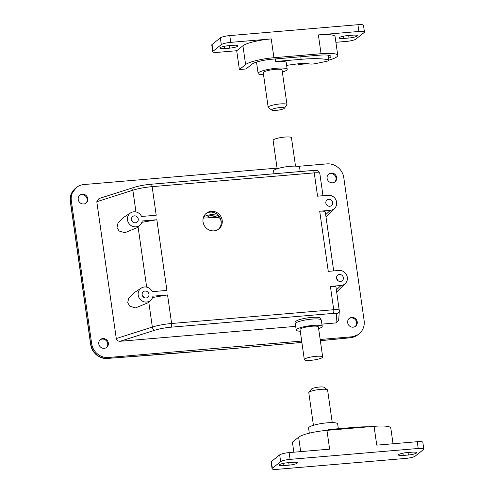 <?xml version="1.0" encoding="UTF-8"?>
<svg xmlns="http://www.w3.org/2000/svg" width="494" height="494" viewBox="0 0 494 494"><rect width="100%" height="100%" fill="white"/><g stroke="black" fill="none" stroke-linecap="round" stroke-linejoin="round"><path stroke-width="0.74" d="M332.246 422.629L327.608 390.062A9.503 1.735 171.9 0 0 327.399 389.766L323.984 387.29A6.41 1.173 171.9 0 0 319.495 387.018A6.41 1.173 171.9 0 0 311.51 389.062L308.917 392.397A9.503 1.735 171.9 0 0 308.799 392.736L313.431 425.303M327.399 389.766A9.503 1.735 171.9 0 0 320.754 389.365A9.503 1.735 171.9 0 0 308.917 392.397M309.324 433.182L308.596 428.057A14.678 2.68 -8.1 0 1 327.065 422.839A14.678 2.68 -8.1 0 1 337.655 423.92L338.341 428.73M328.121 430.255L328.028 429.607L353.537 427.44A43.256 7.898 -8.1 0 1 368.685 426.804M271.805 110.088L268.384 107.618A9.503 1.735 -8.1 0 1 268.174 107.322A9.503 1.735 -8.1 0 1 268.526 106.753A9.503 1.735 -8.1 0 1 278.752 104.08A9.503 1.735 -8.1 0 1 286.989 104.642A9.503 1.735 -8.1 0 1 286.872 104.981L284.278 108.316A6.41 1.173 -8.1 0 1 284.124 108.47A6.41 1.173 -8.1 0 1 277.813 110.199A6.41 1.173 -8.1 0 1 271.805 110.088A6.41 1.173 -8.1 0 1 271.898 109.507A6.41 1.173 -8.1 0 1 279.382 107.643A6.41 1.173 -8.1 0 1 284.278 108.316M268.174 107.322L263.253 72.729A9.503 1.735 -8.1 0 1 263.605 72.161A9.503 1.735 -8.1 0 1 273.824 69.493A9.503 1.735 -8.1 0 1 282.068 70.055L286.989 104.642M282.352 72.075A14.678 2.68 171.9 0 0 287.187 69.327A14.678 2.68 171.9 0 0 276.603 68.246A14.678 2.68 171.9 0 0 258.127 73.464A14.678 2.68 171.9 0 0 263.543 74.755M287.187 69.327L286.23 62.559A14.678 2.68 171.9 0 0 275.64 61.478L301.142 59.311A43.256 7.898 -8.1 0 1 328.615 59.947A4.637 0.846 -8.1 0 1 329.016 60.219A4.637 0.846 -8.1 0 1 326.003 61.46L315.561 63.609A4.637 0.846 -8.1 0 1 310.232 64.029L304.508 63.3A4.637 0.846 171.9 0 0 302.001 63.318A4.637 0.846 171.9 0 0 300.858 63.442L286.625 65.344M273.917 57.718L271.243 38.915A23.175 4.23 171.9 0 0 242.931 45.763L236.706 50.734L218.292 52.296A7.725 1.408 171.9 0 1 212.723 51.728L211.759 44.96A7.725 1.408 171.9 0 1 212.043 44.503L220.343 37.877A7.725 1.408 171.9 0 1 229.778 35.593L357.903 24.7A7.725 1.408 171.9 0 1 363.479 25.268L364.442 32.036A7.725 1.408 171.9 0 0 358.866 31.468L318.371 34.913A23.175 4.23 171.9 0 1 335.086 36.612L337.76 55.414A23.175 4.23 171.9 0 0 321.044 53.71L273.917 57.718A23.175 4.23 171.9 0 0 245.604 64.56L239.38 69.531L246.006 68.969L252.23 63.998A16.222 2.964 -8.1 0 1 272.052 59.206L319.18 55.198A16.222 2.964 -8.1 0 1 330.881 56.39A16.222 2.964 -8.1 0 1 328.738 58.261M271.243 38.915L230.741 42.361A7.725 1.408 171.9 0 0 221.306 44.645L213.007 51.271A7.725 1.408 171.9 0 0 212.723 51.728M224.597 48.579L229.753 48.14A6.564 1.198 171.9 0 0 238.015 45.812A6.564 1.198 171.9 0 0 233.279 45.325L228.123 45.763A6.564 1.198 171.9 0 0 219.861 48.097A6.564 1.198 171.9 0 0 224.597 48.579L224.276 46.313M335.895 42.299L346.418 41.403A7.725 1.408 171.9 0 0 355.859 39.125L364.158 32.499A7.725 1.408 171.9 0 0 364.442 32.036M343.886 38.439L349.042 38.001A6.564 1.198 171.9 0 0 357.304 35.667A6.564 1.198 171.9 0 0 352.568 35.185L347.412 35.624A6.564 1.198 171.9 0 0 339.15 37.958A6.564 1.198 171.9 0 0 343.886 38.439L343.565 36.173M299.395 63.64L298.29 64.523L307.768 63.714M298.29 64.523L298.185 63.8M239.38 69.531L236.706 50.734M328.998 60.089A23.175 4.23 171.9 0 0 337.76 55.414M300.278 331.227A13.134 2.396 -8.1 0 1 296.215 330.091A13.134 2.396 -8.1 0 1 296.696 329.307A13.134 2.396 -8.1 0 1 310.825 325.614A13.134 2.396 -8.1 0 1 322.218 326.392A13.134 2.396 -8.1 0 1 321.73 327.176A13.134 2.396 -8.1 0 1 318.63 328.615M296.215 330.091L295.313 323.774A13.134 2.396 -8.1 0 1 295.795 322.99A13.134 2.396 -8.1 0 1 309.929 319.303A13.134 2.396 -8.1 0 1 321.316 320.075L322.218 326.392M322.329 357.563A9.269 1.692 -8.1 0 1 312.356 360.169A9.269 1.692 -8.1 0 1 304.316 359.626A9.269 1.692 -8.1 0 1 304.656 359.07A9.269 1.692 -8.1 0 1 314.635 356.464A9.269 1.692 -8.1 0 1 322.675 357.014A9.269 1.692 -8.1 0 1 322.329 357.563M304.316 359.626L300.037 329.547A9.269 1.692 -8.1 0 1 300.377 328.992A9.269 1.692 -8.1 0 1 310.356 326.386A9.269 1.692 -8.1 0 1 318.389 326.935L322.675 357.014M205.85 213.667A10.041 9.429 -128.6 0 1 221.151 221.096A10.041 9.429 -128.6 0 1 218.348 229.327M222.189 220.268A10.041 9.429 -128.6 0 1 218.885 228.932A10.041 9.429 -128.6 0 1 209.203 230.031A10.041 9.429 -128.6 0 1 203.046 221.899A10.041 9.429 -128.6 0 1 206.356 213.235A10.041 9.429 -128.6 0 1 216.032 212.136A10.041 9.429 -128.6 0 1 222.189 220.268M343.361 277.696A3.569 3.353 -128.6 0 1 338.742 281.166A3.569 3.353 -128.6 0 1 337.729 275.195A3.569 3.353 -128.6 0 1 343.361 277.696M148.966 294.22A3.569 3.353 -128.6 0 1 144.347 297.691A3.569 3.353 -128.6 0 1 143.334 291.726A3.569 3.353 -128.6 0 1 148.966 294.22M325.688 214.686L330.325 210.314L319.704 211.216L328.263 271.367L338.89 270.465A7.725 7.256 -128.6 0 1 347.319 277.356A7.725 7.256 -128.6 0 1 345.294 283.562A7.725 7.256 -128.6 0 1 341.027 285.501L330.406 286.409L333.722 309.713A7.725 1.408 -8.1 0 1 339.292 310.281A7.725 1.408 -8.1 0 1 339.298 310.337A3.088 3.038 3.9 0 1 339.316 310.961L336.006 287.224C335.79 286.434 333.925 286.162 330.406 286.409M325.855 203.083A3.569 3.353 51.4 0 0 331.486 205.584A3.569 3.353 51.4 0 0 330.474 199.613A3.569 3.353 51.4 0 0 325.855 203.083M131.46 219.614A3.569 3.353 51.4 0 0 137.085 222.109A3.569 3.353 51.4 0 0 136.072 216.144A3.569 3.353 51.4 0 0 131.46 219.614M330.325 210.314A7.725 7.256 51.4 0 0 334.599 208.369A7.725 7.256 51.4 0 0 336.618 202.169A7.725 7.256 51.4 0 0 328.189 195.278L317.562 196.18L314.246 172.869L152.14 186.652L156.209 215.223L141.562 216.471A7.725 7.256 51.4 0 0 130.607 212.883A7.725 7.256 51.4 0 0 129.193 223.85A7.725 7.256 51.4 0 0 140.197 224.9A7.725 7.256 51.4 0 0 142.204 220.979L156.851 219.737L166.91 290.416L152.263 291.658A7.725 7.256 -128.6 0 0 141.309 288.07L133.825 292.886L128.736 298.061L127.705 302.692L129.792 306.206L135.541 307.91L148.274 302.661M106.352 347.622A5.02 4.718 51.4 0 0 100.115 339.804M98.775 343.855A5.02 4.718 51.4 0 0 106.698 347.375A5.02 4.718 51.4 0 0 105.271 338.977A5.02 4.718 51.4 0 0 98.775 343.855M85.808 203.256A5.02 4.718 51.4 0 0 79.565 195.439M78.231 199.49A5.02 4.718 51.4 0 0 86.147 203.009A5.02 4.718 51.4 0 0 84.727 194.611A5.02 4.718 51.4 0 0 78.231 199.49M355.242 326.46A5.02 4.718 51.4 0 0 348.999 318.642M347.665 322.693A5.02 4.718 51.4 0 0 355.581 326.213A5.02 4.718 51.4 0 0 354.155 317.815A5.02 4.718 51.4 0 0 347.665 322.693M334.691 182.095A5.02 4.718 51.4 0 0 328.454 174.277M327.114 178.328A5.02 4.718 51.4 0 0 335.037 181.848A5.02 4.718 51.4 0 0 333.611 173.45A5.02 4.718 51.4 0 0 327.114 178.328M320.34 340.644A1850.82 337.995 171.9 0 0 350.407 337.729A3.088 0.698 84.4 0 1 350.283 337.791C353.494 337.346 356.075 336.303 358.026 334.666L350.407 337.729L351.537 336.822A15.45 14.511 51.4 0 0 359.033 333.858A15.45 14.511 51.4 0 0 364.121 320.532L343.793 177.673A15.45 14.511 51.4 0 0 326.923 163.885L297.759 166.367M320.211 318.902A12.517 2.285 171.9 0 0 320.445 318.358A12.517 2.285 171.9 0 0 311.418 317.438A12.517 2.285 171.9 0 0 295.671 321.884A12.517 2.285 171.9 0 0 296.048 322.341M152.56 297.512L167.552 294.924L152.905 296.172A7.725 7.256 -128.6 0 1 150.898 300.093A7.725 7.256 -128.6 0 1 139.895 299.037A7.725 7.256 -128.6 0 1 141.309 288.07M277.066 168.127L83.931 184.546A15.45 14.511 51.4 0 0 76.428 187.51A15.45 14.511 51.4 0 0 71.34 200.836L91.674 343.701A15.45 14.511 51.4 0 0 108.544 357.483L301.673 341.064M320.18 339.489L351.537 336.822M336.037 322.922L336.661 313.758A3.088 3.038 3.9 0 0 339.316 310.961L338.68 320.273L336.037 322.922L321.89 324.126M295.684 326.355L120.11 341.28C118.035 341.261 116.757 340.36 116.281 338.563L152.337 327.059A20.081 3.668 -8.1 0 1 171.616 323.496L333.722 309.713A3.088 0.902 -94.9 0 1 333.32 313.387L171.214 327.17A16.994 3.106 171.9 0 0 154.906 330.183L120.11 341.28M319.822 173.493A7.725 1.408 171.9 0 0 319.816 173.437A7.725 1.408 171.9 0 0 314.246 172.869A3.088 0.902 -94.9 0 0 313.153 170.455L151.047 184.237A3.088 0.902 -94.9 0 1 152.14 186.652A20.081 3.668 171.9 0 0 132.861 190.215L96.805 201.719L116.281 338.563M96.805 201.719L98.961 198.582L134.059 187.387A3.088 2.062 -107.7 0 0 132.861 190.215L135.955 211.945M319.704 211.216C323.224 210.975 325.089 211.247 325.305 212.037L333.691 270.91M130.607 212.883L123.123 217.693L118.035 222.868L117.004 227.499L119.091 231.013L124.84 232.723L137.579 227.475M141.858 222.325L156.851 219.737M76.428 187.51L71.229 194.136L70.451 201.546L90.785 344.411C92.934 353.482 98.473 358.138 107.408 358.385A3.088 1.099 85.9 0 1 107.198 358.459C103.067 358.737 99.3 357.39 95.898 354.414C93.533 351.827 91.989 350.777 90.668 344.596A3.088 0.562 -8.1 0 1 90.785 344.411L91.674 343.701M133.065 222.177A3.569 3.353 51.4 0 0 131.682 220.441M327.46 205.646A3.569 3.353 51.4 0 0 326.077 203.917M142.383 295.634A3.569 3.353 -128.6 0 1 143.766 297.363M336.778 279.104A3.569 3.353 -128.6 0 1 338.162 280.839M300.179 171.554L299.574 167.287A13.134 2.396 171.9 0 0 288.181 166.515A13.134 2.396 171.9 0 0 274.053 170.202A13.134 2.396 171.9 0 0 273.571 170.992L273.966 173.783M295.511 166.151L291.466 137.758A9.269 1.692 171.9 0 0 283.426 137.209A9.269 1.692 171.9 0 0 273.454 139.814A9.269 1.692 171.9 0 0 273.114 140.37L277.153 168.763M293.844 452.195L292.411 442.173L298.635 437.202A23.175 4.23 -8.1 0 1 326.954 430.354L374.075 426.347L376.755 445.143L417.251 441.704A7.725 1.408 -8.1 0 1 422.827 442.272L423.79 449.04A7.725 1.408 -8.1 0 1 423.506 449.497L415.207 456.123A7.725 1.408 -8.1 0 1 405.765 458.407L277.647 469.3A7.725 1.408 -8.1 0 1 272.071 468.732A7.725 1.408 -8.1 0 1 272.355 468.269L280.654 461.643A7.725 1.408 -8.1 0 1 290.089 459.364L418.214 448.472A7.725 1.408 -8.1 0 1 423.79 449.04M272.071 468.732L271.107 461.964A7.725 1.408 -8.1 0 1 271.391 461.501L279.69 454.875A7.725 1.408 -8.1 0 1 289.126 452.597L329.628 449.151L326.954 430.354M411.916 452.189A6.564 1.198 -8.1 0 1 416.652 452.671A6.564 1.198 -8.1 0 1 408.39 455.005L403.234 455.443A6.564 1.198 -8.1 0 1 398.497 454.955A6.564 1.198 -8.1 0 1 406.76 452.628L411.916 452.189M292.627 462.328A6.564 1.198 -8.1 0 1 297.363 462.81A6.564 1.198 -8.1 0 1 289.101 465.144L283.945 465.583A6.564 1.198 -8.1 0 1 279.209 465.101A6.564 1.198 -8.1 0 1 287.471 462.767L292.627 462.328M374.075 426.347A23.175 4.23 -8.1 0 1 390.797 428.051L393.033 443.76M213.859 215.069A4.712 0.858 -8.1 0 1 217.255 215.415A4.712 0.858 -8.1 0 1 211.327 217.088A4.712 0.858 -8.1 0 1 207.925 216.743A4.712 0.858 -8.1 0 1 213.859 215.069M221.244 223.022L220.837 220.201A3.088 2.902 51.4 0 0 217.465 217.44L203.244 218.089M216.743 213.951L215.081 214.093A9.269 1.692 171.9 0 0 203.756 216.829L203.614 216.946M353.537 427.44L353.63 428.088M275.275 58.928L275.64 61.478M300.778 56.761L301.142 59.311M327.93 55.143L328.615 59.947M358.866 31.468L357.903 24.7M230.741 42.361L229.778 35.593M321.044 53.71L318.371 34.913M221.306 44.645L220.343 37.877M213.007 51.271L212.043 44.503M229.753 48.14L229.395 45.658M349.042 38.001L348.684 35.512M245.604 64.56L242.931 45.763M108.544 357.483L107.408 358.385A1850.82 337.995 171.9 0 0 227.728 348.999A1850.82 337.995 171.9 0 0 301.865 342.385M167.552 294.924L171.616 323.496A3.088 0.902 -94.9 0 1 171.214 327.17M138.092 226.962L146.656 287.131M148.793 302.155L152.337 327.059A3.088 2.062 -107.7 0 0 154.906 330.183M71.34 200.836L70.451 201.546A3.088 0.562 -8.1 0 0 70.339 201.731L90.668 344.596M336.661 313.758A4.637 0.846 171.9 0 0 333.32 313.387M336.389 289.873L341.027 285.501M289.126 452.597L290.089 459.364M279.69 454.875L280.654 461.643M417.251 441.704L418.214 448.472M271.391 461.501L272.355 468.269M408.032 452.516L408.39 455.005M402.913 453.171L403.234 455.443M288.743 462.656L289.101 465.144M283.624 463.316L283.945 465.583M298.635 437.202L300.692 451.615M214.915 212.926L215.081 214.093M219.064 216.168L217.465 217.44M256.51 62.071L258.127 73.464M328.3 55.198L329.016 60.219M296.11 322.767L295.906 321.341M320.273 319.328L320.069 317.901M107.198 358.459L227.561 349.073L301.871 342.441M320.353 340.699L350.283 337.791M313.153 170.455C318.056 170.282 317.049 170.702 318.26 171.085L319.816 173.437L322.99 195.717M359.033 333.858L358.026 334.66M151.047 184.237C144.674 184.818 139.012 185.868 134.059 187.387M70.339 201.731C69.605 196.377 71.303 191.9 75.428 188.313M140.197 224.9L137.579 227.468M334.599 208.369L325.991 216.81M150.898 300.093L148.28 302.661M345.294 283.562L336.692 291.997"/></g></svg>
